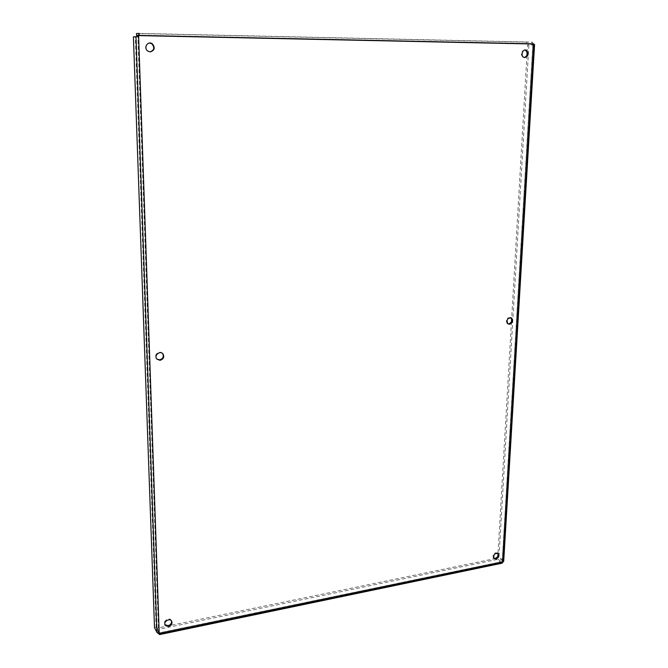 <?xml version="1.0" encoding="UTF-8"?>
<svg xmlns="http://www.w3.org/2000/svg" width="668" height="668" viewBox="0 0 668 668"><rect width="100%" height="100%" fill="white"/><g stroke="black" fill="none" stroke-linecap="round" stroke-linejoin="round"><path stroke-width="0.5" stroke-dasharray="3.34 2.5" d="M162.591 353.522L162.491 353.414C159.477 349.731 153.156 355.226 156.446 358.674L156.771 358.992M510.669 317.626C506.544 317.525 505.342 319.471 507.087 323.471L507.964 323.863M497.752 553.221L497.535 552.979C493.819 552.403 492.416 554.039 493.326 557.88L493.869 558.248M524.864 50.016C520.806 51.352 520.172 53.791 522.977 57.331L524.455 57.54M149.607 43.019C145.039 44.38 144.305 47.077 147.386 51.102L149.974 51.895M171.467 620.831L171.158 620.205C169.071 616.773 162.424 621.298 164.804 624.538L164.921 624.697M501.743 563.249L496.808 559.525L157.347 629.59L159.694 634.558M502.946 562.222L502.177 561.604L158.809 632.947L138.151 35.613L532.872 44.021L502.177 561.604L501.359 561.838L496.883 558.239L157.297 628.129L157.347 629.59M158.809 632.947L159.702 632.838L157.297 628.129M159.702 632.838L159.752 634.299L501.284 563.132L501.359 561.838L159.702 632.838M158.834 632.997L159.218 633.757M496.883 558.239L496.808 559.525M534.559 44.739L528.889 45.04L499.004 556.903L503.722 561.045M533.824 44.03L532.872 44.021L532.872 45.006L527.528 45.015L527.11 52.171M526.918 55.477L511.63 318.853M511.463 321.751L497.994 553.647M497.844 556.21L497.794 557.154L499.004 556.903M502.177 561.604L502.278 560.736L497.794 557.154M502.278 560.736L503.488 560.485L534.241 45.032L532.872 45.006L502.278 560.736M533.774 44.013L532.079 42.101L526.726 42.134L526.635 43.804M527.528 45.015L528.889 45.04M139.194 35.387L138.543 35.412M532.872 44.021L531.978 43.787L532.079 42.101L139.119 33.4M136.514 33.517L526.726 42.134M158.775 632.88L156.128 627.335L135.303 36.857L133.416 36.815M138.109 35.755L137.9 36.765L135.303 36.857M156.905 632.371L158.525 632.037L137.9 36.765L136.005 36.732M156.128 627.335L154.517 627.669M156.446 358.674L156.888 359.134M507.087 323.471L507.914 323.83M493.326 557.88L494.086 558.498M497.535 552.979L498.036 553.371M522.977 57.331L523.887 57.348M147.386 51.102L147.845 51.11M171.158 620.205L171.584 620.998M159.067 633.456L159.602 634.55L159.736 633.848M159.293 632.947L501.76 561.771M502.278 561.145L532.93 44.556M136.122 36.598L138.042 35.989"/><path stroke-width="1" d="M160.053 360.328L156.888 359.134C153.59 355.677 159.919 350.182 162.942 353.865C164.57 356.988 163.61 359.142 160.053 360.328M156.771 358.992L159.602 359.86C163.092 358.733 164.086 356.62 162.591 353.522M509.55 324.256L507.914 323.83C506.185 319.772 507.404 317.826 511.563 318.01C513.391 320.732 512.723 322.819 509.55 324.256M507.964 323.863L508.724 323.896C511.888 322.46 512.556 320.381 510.728 317.659L510.669 317.626M496.032 558.991L494.086 558.498C493.184 554.649 494.587 553.012 498.303 553.588C499.522 555.885 498.762 557.688 496.032 558.991M493.869 558.248L495.264 558.373C497.819 557.246 498.645 555.525 497.752 553.221M524.914 57.582L523.887 57.348C520.172 55.836 522.76 48.372 526.359 50.209C529.139 53.407 528.655 55.87 524.914 57.582M524.455 57.54C527.82 55.502 528.146 53.056 525.449 50.2L524.864 50.016M150.233 51.904L147.845 51.11C143.144 48.054 147.778 40.406 152.287 43.779C155.393 47.729 154.709 50.434 150.233 51.904M149.974 51.895C154.283 50.292 154.901 47.595 151.82 43.787L149.607 43.019M168.52 626.484L165.23 625.34C162.842 622.092 169.497 617.558 171.584 620.998C172.544 623.503 171.517 625.332 168.52 626.484M164.921 624.697L168.094 625.682C170.707 624.797 171.835 623.177 171.467 620.831M503.722 561.045L501.743 563.249M159.694 634.558L156.905 632.371L154.517 627.669L133.416 36.815L136.005 36.732L138.602 35.596L139.128 33.4L136.514 33.517L136.581 35.487L531.978 43.787L139.194 35.387L139.128 33.4M139.144 34.01L138.151 35.613L138.602 35.596L159.218 633.757L502.946 562.222L533.799 44.013L534.559 44.739M527.11 52.171L526.918 55.477M511.63 318.853L511.463 321.751M497.994 553.647L497.844 556.21M138.543 35.412L136.581 35.487M138.451 35.513L139.194 35.387M533.799 44.013L138.602 35.596M156.905 632.371L136.005 36.732M510.728 317.659L511.563 318.01M525.449 50.2L526.359 50.209M151.82 43.787L152.287 43.779M164.979 624.872L165.23 625.34M159.61 634.575L502.219 563.149M503.697 561.362L534.567 44.572"/></g></svg>
